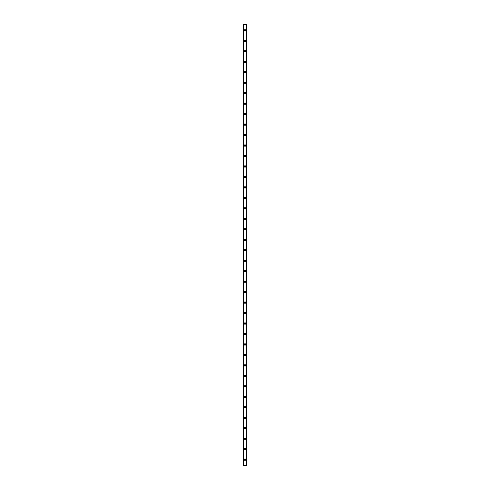 <?xml version="1.0" encoding="UTF-8"?>
<svg xmlns="http://www.w3.org/2000/svg" width="490" height="490" viewBox="0 0 490 490"><rect width="100%" height="100%" fill="white"/><g stroke="black" fill="none" stroke-linecap="round" stroke-linejoin="round"><path stroke-width="0.73" d="M244.277 459.614A0.723 0.723 0 0 1 245 458.891A0.723 0.723 0 0 1 245.723 459.614A0.723 0.723 0 0 1 245 460.33A0.723 0.723 0 0 1 244.277 459.614M244.277 449.14A0.723 0.723 0 0 1 245 448.424A0.723 0.723 0 0 1 245.723 449.14A0.723 0.723 0 0 1 245 449.863A0.723 0.723 0 0 1 244.277 449.14M244.277 438.673A0.723 0.723 0 0 1 245 437.956A0.723 0.723 0 0 1 245.723 438.673A0.723 0.723 0 0 1 245 439.395A0.723 0.723 0 0 1 244.277 438.673M244.277 428.205A0.723 0.723 0 0 1 245 427.482A0.723 0.723 0 0 1 245.723 428.205A0.723 0.723 0 0 1 245 428.922A0.723 0.723 0 0 1 244.277 428.205M244.277 417.737A0.723 0.723 0 0 1 245 417.015A0.723 0.723 0 0 1 245.723 417.737A0.723 0.723 0 0 1 245 418.454A0.723 0.723 0 0 1 244.277 417.737M244.277 407.27A0.723 0.723 0 0 1 245 406.547A0.723 0.723 0 0 1 245.723 407.27A0.723 0.723 0 0 1 245 407.986A0.723 0.723 0 0 1 244.277 407.27M244.277 396.796A0.723 0.723 0 0 1 245 396.079A0.723 0.723 0 0 1 245.723 396.796A0.723 0.723 0 0 1 245 397.519A0.723 0.723 0 0 1 244.277 396.796M244.277 386.328A0.723 0.723 0 0 1 245 385.612A0.723 0.723 0 0 1 245.723 386.328A0.723 0.723 0 0 1 245 387.051A0.723 0.723 0 0 1 244.277 386.328M244.277 375.861A0.723 0.723 0 0 1 245 375.138A0.723 0.723 0 0 1 245.723 375.861A0.723 0.723 0 0 1 245 376.577A0.723 0.723 0 0 1 244.277 375.861M244.277 365.393A0.723 0.723 0 0 1 245 364.67A0.723 0.723 0 0 1 245.723 365.393A0.723 0.723 0 0 1 245 366.11A0.723 0.723 0 0 1 244.277 365.393M244.277 354.925A0.723 0.723 0 0 1 245 354.203A0.723 0.723 0 0 1 245.723 354.925A0.723 0.723 0 0 1 245 355.642A0.723 0.723 0 0 1 244.277 354.925M244.277 344.452A0.723 0.723 0 0 1 245 343.735A0.723 0.723 0 0 1 245.723 344.452A0.723 0.723 0 0 1 245 345.174A0.723 0.723 0 0 1 244.277 344.452M244.277 333.984A0.723 0.723 0 0 1 245 333.267A0.723 0.723 0 0 1 245.723 333.984A0.723 0.723 0 0 1 245 334.707A0.723 0.723 0 0 1 244.277 333.984M244.277 323.516A0.723 0.723 0 0 1 245 322.794A0.723 0.723 0 0 1 245.723 323.516A0.723 0.723 0 0 1 245 324.233A0.723 0.723 0 0 1 244.277 323.516M244.277 313.049A0.723 0.723 0 0 1 245 312.326A0.723 0.723 0 0 1 245.723 313.049A0.723 0.723 0 0 1 245 313.765A0.723 0.723 0 0 1 244.277 313.049M244.277 302.581A0.723 0.723 0 0 1 245 301.858A0.723 0.723 0 0 1 245.723 302.581A0.723 0.723 0 0 1 245 303.298A0.723 0.723 0 0 1 244.277 302.581M244.277 292.107A0.723 0.723 0 0 1 245 291.391A0.723 0.723 0 0 1 245.723 292.107A0.723 0.723 0 0 1 245 292.83A0.723 0.723 0 0 1 244.277 292.107M244.277 281.64A0.723 0.723 0 0 1 245 280.923A0.723 0.723 0 0 1 245.723 281.64A0.723 0.723 0 0 1 245 282.363A0.723 0.723 0 0 1 244.277 281.64M244.277 271.172A0.723 0.723 0 0 1 245 270.449A0.723 0.723 0 0 1 245.723 271.172A0.723 0.723 0 0 1 245 271.895A0.723 0.723 0 0 1 244.277 271.172M244.277 260.704A0.723 0.723 0 0 1 245 259.982A0.723 0.723 0 0 1 245.723 260.704A0.723 0.723 0 0 1 245 261.421A0.723 0.723 0 0 1 244.277 260.704M244.277 250.237A0.723 0.723 0 0 1 245 249.514A0.723 0.723 0 0 1 245.723 250.237A0.723 0.723 0 0 1 245 250.954A0.723 0.723 0 0 1 244.277 250.237M244.277 239.763A0.723 0.723 0 0 1 245 239.047A0.723 0.723 0 0 1 245.723 239.763A0.723 0.723 0 0 1 245 240.486A0.723 0.723 0 0 1 244.277 239.763M244.277 229.296A0.723 0.723 0 0 1 245 228.579A0.723 0.723 0 0 1 245.723 229.296A0.723 0.723 0 0 1 245 230.018A0.723 0.723 0 0 1 244.277 229.296M244.277 218.828A0.723 0.723 0 0 1 245 218.105A0.723 0.723 0 0 1 245.723 218.828A0.723 0.723 0 0 1 245 219.551A0.723 0.723 0 0 1 244.277 218.828M244.277 208.36A0.723 0.723 0 0 1 245 207.638A0.723 0.723 0 0 1 245.723 208.36A0.723 0.723 0 0 1 245 209.077A0.723 0.723 0 0 1 244.277 208.36M244.277 197.893A0.723 0.723 0 0 1 245 197.17A0.723 0.723 0 0 1 245.723 197.893A0.723 0.723 0 0 1 245 198.609A0.723 0.723 0 0 1 244.277 197.893M244.277 187.419A0.723 0.723 0 0 1 245 186.702A0.723 0.723 0 0 1 245.723 187.419A0.723 0.723 0 0 1 245 188.142A0.723 0.723 0 0 1 244.277 187.419M244.277 176.951A0.723 0.723 0 0 1 245 176.235A0.723 0.723 0 0 1 245.723 176.951A0.723 0.723 0 0 1 245 177.674A0.723 0.723 0 0 1 244.277 176.951M244.277 166.484A0.723 0.723 0 0 1 245 165.767A0.723 0.723 0 0 1 245.723 166.484A0.723 0.723 0 0 1 245 167.206A0.723 0.723 0 0 1 244.277 166.484M244.277 156.016A0.723 0.723 0 0 1 245 155.293A0.723 0.723 0 0 1 245.723 156.016A0.723 0.723 0 0 1 245 156.733A0.723 0.723 0 0 1 244.277 156.016M244.277 145.548A0.723 0.723 0 0 1 245 144.826A0.723 0.723 0 0 1 245.723 145.548A0.723 0.723 0 0 1 245 146.265A0.723 0.723 0 0 1 244.277 145.548M244.277 135.075A0.723 0.723 0 0 1 245 134.358A0.723 0.723 0 0 1 245.723 135.075A0.723 0.723 0 0 1 245 135.797A0.723 0.723 0 0 1 244.277 135.075M244.277 124.607A0.723 0.723 0 0 1 245 123.89A0.723 0.723 0 0 1 245.723 124.607A0.723 0.723 0 0 1 245 125.33A0.723 0.723 0 0 1 244.277 124.607M244.277 114.139A0.723 0.723 0 0 1 245 113.423A0.723 0.723 0 0 1 245.723 114.139A0.723 0.723 0 0 1 245 114.862A0.723 0.723 0 0 1 244.277 114.139M244.277 103.672A0.723 0.723 0 0 1 245 102.949A0.723 0.723 0 0 1 245.723 103.672A0.723 0.723 0 0 1 245 104.388A0.723 0.723 0 0 1 244.277 103.672M244.277 93.204A0.723 0.723 0 0 1 245 92.481A0.723 0.723 0 0 1 245.723 93.204A0.723 0.723 0 0 1 245 93.921A0.723 0.723 0 0 1 244.277 93.204M244.277 82.73A0.723 0.723 0 0 1 245 82.014A0.723 0.723 0 0 1 245.723 82.73A0.723 0.723 0 0 1 245 83.453A0.723 0.723 0 0 1 244.277 82.73M244.277 72.263A0.723 0.723 0 0 1 245 71.546A0.723 0.723 0 0 1 245.723 72.263A0.723 0.723 0 0 1 245 72.986A0.723 0.723 0 0 1 244.277 72.263M244.277 61.795A0.723 0.723 0 0 1 245 61.079A0.723 0.723 0 0 1 245.723 61.795A0.723 0.723 0 0 1 245 62.518A0.723 0.723 0 0 1 244.277 61.795M244.277 51.328A0.723 0.723 0 0 1 245 50.605A0.723 0.723 0 0 1 245.723 51.328A0.723 0.723 0 0 1 245 52.044A0.723 0.723 0 0 1 244.277 51.328M244.277 40.86A0.723 0.723 0 0 1 245 40.137A0.723 0.723 0 0 1 245.723 40.86A0.723 0.723 0 0 1 245 41.577A0.723 0.723 0 0 1 244.277 40.86M244.277 30.386A0.723 0.723 0 0 1 245 29.669A0.723 0.723 0 0 1 245.723 30.386A0.723 0.723 0 0 1 245 31.109A0.723 0.723 0 0 1 244.277 30.386M246.807 24.5L243.169 24.5L243.169 465.5L246.831 465.5L246.831 24.5L246.807 465.5M246.55 465.5L246.562 24.5L246.55 465.5M243.438 465.5L243.438 24.5L243.45 465.5M243.193 24.5L243.193 465.5M243.512 24.5L243.512 465.5M246.488 24.5L246.488 465.5M243.169 24.5L243.169 465.5M246.831 24.5L246.831 465.5"/></g></svg>
